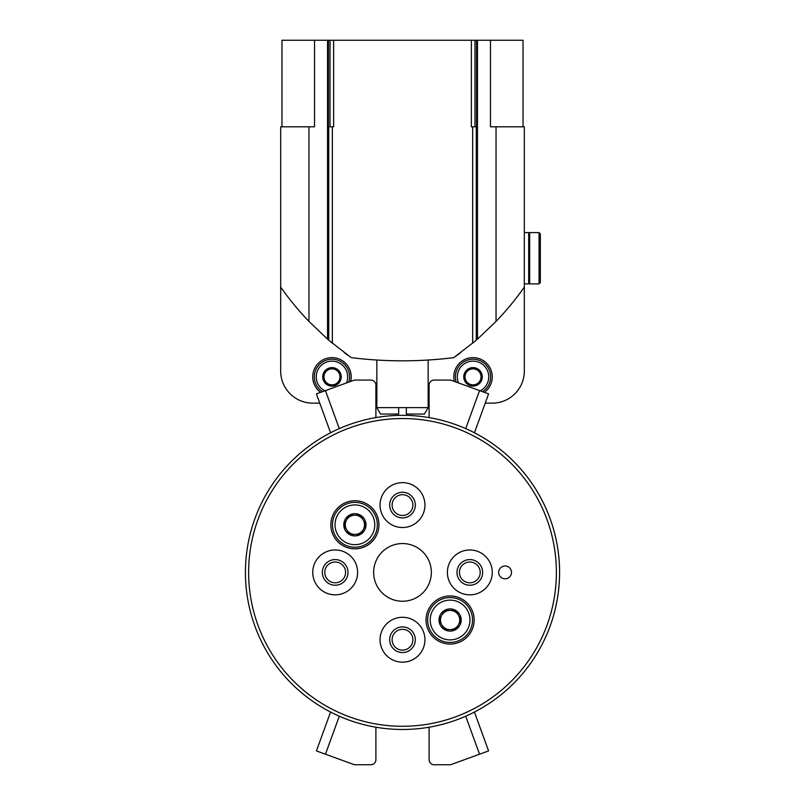 <?xml version="1.0" encoding="UTF-8"?>
<svg xmlns="http://www.w3.org/2000/svg" width="805" height="805" viewBox="0 0 805 805"><rect width="100%" height="100%" fill="white"/><g stroke="black" fill="none" stroke-linecap="round" stroke-linejoin="round"><path stroke-width="1.21" d="M424.939 639.723A22.439 22.439 0 0 1 391.28 659.164A22.439 22.439 0 0 1 391.28 620.293A22.439 22.439 0 0 1 424.939 639.723M511.497 572.405A6.41 6.41 0 0 1 501.877 577.96A6.41 6.41 0 0 1 501.877 566.851A6.41 6.41 0 0 1 511.497 572.405M378.944 524.8A24.039 24.039 0 0 1 342.88 545.619A24.039 24.039 0 0 1 342.88 503.98A24.039 24.039 0 0 1 378.944 524.8M474.145 620.011A24.039 24.039 0 0 1 438.081 640.83A24.039 24.039 0 0 1 438.081 599.182A24.039 24.039 0 0 1 474.145 620.011M357.621 572.405A22.439 22.439 0 0 1 323.962 591.836A22.439 22.439 0 0 1 323.962 552.975A22.439 22.439 0 0 1 357.621 572.405M492.258 572.405A22.439 22.439 0 0 1 458.598 591.836A22.439 22.439 0 0 1 458.598 552.975A22.439 22.439 0 0 1 492.258 572.405M424.939 505.087A22.439 22.439 0 0 1 391.28 524.518A22.439 22.439 0 0 1 391.28 485.646A22.439 22.439 0 0 1 424.939 505.087M431.349 572.405A28.849 28.849 0 0 1 388.07 597.39A28.849 28.849 0 0 1 388.07 547.42A28.849 28.849 0 0 1 431.349 572.405M559.586 572.405A157.086 157.086 0 0 1 323.962 708.44A157.086 157.086 0 0 1 323.962 436.37A157.086 157.086 0 0 1 559.586 572.405M415.32 639.723A12.82 12.82 0 0 1 396.09 650.832A12.82 12.82 0 0 1 396.09 628.625A12.82 12.82 0 0 1 415.32 639.723M412.895 639.723A10.395 10.395 0 0 1 397.308 648.729A10.395 10.395 0 0 1 397.308 630.728A10.395 10.395 0 0 1 412.895 639.723M415.32 505.087A12.82 12.82 0 0 1 396.09 516.186A12.82 12.82 0 0 1 396.09 493.978A12.82 12.82 0 0 1 415.32 505.087M412.895 505.087A10.395 10.395 0 0 1 397.308 514.083A10.395 10.395 0 0 1 397.308 496.081A10.395 10.395 0 0 1 412.895 505.087M482.648 572.405A12.82 12.82 0 0 1 463.408 583.514A12.82 12.82 0 0 1 463.408 561.296A12.82 12.82 0 0 1 482.648 572.405M480.213 572.405A10.395 10.395 0 0 1 464.626 581.401A10.395 10.395 0 0 1 464.626 563.399A10.395 10.395 0 0 1 480.213 572.405M348.002 572.405A12.82 12.82 0 0 1 328.772 583.514A12.82 12.82 0 0 1 328.772 561.296A12.82 12.82 0 0 1 348.002 572.405M345.576 572.405A10.395 10.395 0 0 1 329.98 581.401A10.395 10.395 0 0 1 329.98 563.399A10.395 10.395 0 0 1 345.576 572.405M444.551 629.621L438.997 620.011L444.551 610.391L455.66 610.391L461.205 620.011L455.66 629.621L444.551 629.621A11.109 11.109 0 0 1 444.551 610.391A11.109 11.109 0 0 1 461.205 620.011A11.109 11.109 0 0 1 444.551 629.621L455.66 629.621L461.205 620.011L455.66 610.391L444.551 610.391L441.774 615.201A9.62 9.62 0 0 1 458.427 615.201A9.62 9.62 0 0 1 450.106 629.621A9.62 9.62 0 0 1 441.774 624.821L444.551 629.621M450.106 639.884A19.873 19.873 0 0 1 432.889 610.069A19.873 19.873 0 0 1 467.313 610.069A19.873 19.873 0 0 1 450.106 639.884M450.106 642.45A22.439 22.439 0 0 1 430.665 608.791A22.439 22.439 0 0 1 469.536 608.791A22.439 22.439 0 0 1 450.106 642.45M441.774 624.821A9.62 9.62 0 0 1 441.774 615.201L438.997 620.011L441.774 624.821M349.34 534.419L343.795 524.8L349.34 515.18L360.449 515.18L366.003 524.8L360.449 534.419L349.34 534.419A11.109 11.109 0 0 1 349.34 515.18A11.109 11.109 0 0 1 366.003 524.8A11.109 11.109 0 0 1 349.34 534.419L360.449 534.419L366.003 524.8L360.449 515.18L349.34 515.18L346.573 519.99A9.62 9.62 0 0 1 363.226 519.99A9.62 9.62 0 0 1 354.894 534.419A9.62 9.62 0 0 1 346.573 529.61L349.34 534.419M354.894 544.673A19.873 19.873 0 0 1 337.687 514.868A19.873 19.873 0 0 1 372.111 514.868A19.873 19.873 0 0 1 354.894 544.673M354.894 547.239A22.439 22.439 0 0 1 335.464 513.58A22.439 22.439 0 0 1 374.335 513.58A22.439 22.439 0 0 1 354.894 547.239M346.573 529.61A9.62 9.62 0 0 1 346.573 519.99L343.795 524.8L346.573 529.61M330.563 712.043L316.415 750.914L354.411 764.75L370.763 764.75A5.132 5.132 0 0 0 375.895 759.618L375.895 728.203A1.922 1.922 0 0 1 376.136 727.257M474.437 712.043L488.585 750.914L450.589 764.75L434.237 764.75A5.132 5.132 0 0 1 429.105 759.618L429.105 728.203A1.922 1.922 0 0 0 428.864 727.257M330.563 432.768L316.415 393.887L354.411 380.061L370.763 380.061A5.132 5.132 0 0 1 375.895 385.193L375.895 416.608A1.922 1.922 0 0 0 376.136 417.554M428.864 417.554A1.922 1.922 0 0 0 429.105 416.608L429.105 385.193A5.132 5.132 0 0 1 434.237 380.061L450.589 380.061L488.585 393.887L474.437 432.768M523.039 126.808L523.039 40.25L281.961 40.25L281.961 126.808M356.343 358.245L351.211 357.631C385.213 361.888 419.405 361.888 453.789 357.631L448.657 358.245A413.539 413.539 0 0 1 428.149 360.026L428.149 407.632L406.344 407.632L406.344 414.042L424.446 414.042L428.149 407.632M451.535 357.903L448.566 358.255M333.642 40.25L333.642 126.808L327.726 126.808L327.786 339.338L328.732 340.143A288.522 288.522 0 0 0 329.718 340.988L351.211 357.631M327.534 40.25L327.534 339.106L308.959 321.437A288.522 288.522 0 0 1 280.683 287.093L280.683 371.085A32.059 32.059 0 0 0 312.743 403.144L319.776 403.144M344.087 352.469A288.522 288.522 0 0 0 348.696 355.85M329.718 340.988L328.229 339.72M328.44 40.25L328.44 126.808M453.789 357.631L475.282 340.988A288.522 288.522 0 0 0 476.268 340.143L477.214 339.338L477.274 126.808L471.358 126.808L471.358 40.25M456.304 355.85A288.522 288.522 0 0 0 460.913 352.469M477.274 339.277A288.522 288.522 0 0 0 477.466 339.106L496.041 321.437A288.522 288.522 0 0 0 524.317 287.093L524.317 126.808L496.041 126.808L496.041 321.437M476.56 40.25L476.56 126.808M490.487 40.25L490.487 126.808L496.041 126.808M308.959 321.437L308.959 126.808L280.683 126.808L280.683 287.093M524.317 287.093L524.317 371.085A32.059 32.059 0 0 1 492.258 403.144L485.224 403.144M429.105 403.144L428.149 403.144M376.851 403.144L375.895 403.144M472.656 126.808L472.656 343.202L476.268 340.143L476.268 126.808M328.732 126.808L328.732 340.143L332.344 343.202L332.344 126.808M308.959 126.808L314.514 126.808L314.514 40.25M327.786 339.338L327.726 126.808M477.274 126.808L477.214 339.338M350.658 381.429A19.24 19.24 0 0 0 315.107 367.603A19.24 19.24 0 0 0 320.601 392.367M454.342 381.429A19.24 19.24 0 0 1 473.028 357.621A19.24 19.24 0 0 1 484.399 392.367M406.344 414.042L406.344 407.632L376.851 407.632L380.554 414.042L398.656 414.042L398.656 407.632L398.656 414.042M376.851 407.632L376.851 360.036M481.038 381.479L473.028 386.108L465.008 381.479L465.008 372.222L473.028 367.603L481.038 372.222L481.038 381.479A9.258 9.258 0 0 1 465.008 381.479A9.258 9.258 0 0 1 473.028 367.603A9.258 9.258 0 0 1 481.038 381.479L481.038 372.222L473.028 367.603L465.008 372.222L465.008 381.479L469.023 383.794A8.01 8.01 0 0 1 469.023 369.918A8.01 8.01 0 0 1 481.038 376.851A8.01 8.01 0 0 1 477.033 383.794L481.038 381.479M458.558 382.959A15.708 15.708 0 0 1 473.028 361.143A15.708 15.708 0 0 1 480.193 390.838M456.194 382.103A17.63 17.63 0 0 1 473.028 359.221A17.63 17.63 0 0 1 482.547 391.693M477.033 383.794A8.01 8.01 0 0 1 469.023 383.794L473.028 386.108L477.033 383.794M339.992 381.479L331.972 386.108L323.962 381.479L323.962 372.222L331.972 367.603L339.992 372.222L339.992 381.479A9.258 9.258 0 0 1 323.962 381.479A9.258 9.258 0 0 1 331.972 367.603A9.258 9.258 0 0 1 339.992 381.479L339.992 372.222L331.972 367.603L323.962 372.222L323.962 381.479L327.967 383.794A8.01 8.01 0 0 1 327.967 369.918A8.01 8.01 0 0 1 339.992 376.851A8.01 8.01 0 0 1 335.977 383.794L339.992 381.479M324.807 390.838A15.708 15.708 0 0 1 331.972 361.143A15.708 15.708 0 0 1 346.442 382.959M322.453 391.693A17.63 17.63 0 0 1 331.972 359.221A17.63 17.63 0 0 1 348.807 382.103M335.977 383.794A8.01 8.01 0 0 1 327.967 383.794L331.972 386.108L335.977 383.794M540.346 267.854L540.346 248.624M539.068 283.883L540.346 282.605L540.346 233.873L539.068 232.595L529.66 232.595L529.66 283.883L539.068 283.883L539.068 232.595M524.317 283.883L528.704 283.883L528.704 232.595L524.317 232.595M556.376 572.405A153.876 153.876 0 0 1 325.562 705.663A153.876 153.876 0 0 1 325.562 439.148A153.876 153.876 0 0 1 556.376 572.405M465.713 716.209L479.549 754.205M339.287 716.209L325.451 754.205M339.287 428.602L325.451 390.606M465.713 428.602L479.549 390.606M330.01 40.25L330.01 126.808M474.99 40.25L474.99 126.808M477.466 40.25L477.466 339.106M529.66 235.161L528.704 235.161M529.66 281.327L528.704 281.327"/></g></svg>
